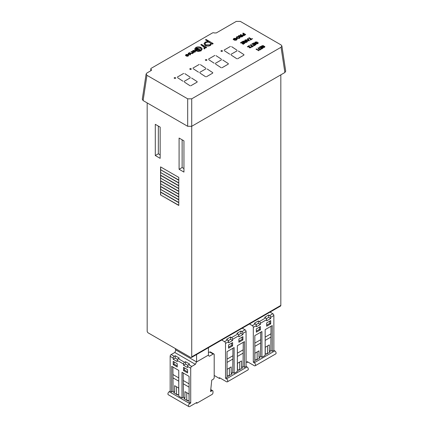 <?xml version="1.0" encoding="UTF-8"?>
<svg xmlns="http://www.w3.org/2000/svg" width="428" height="428" viewBox="0 0 428 428"><rect width="100%" height="100%" fill="white"/><g stroke="black" fill="none" stroke-linecap="round" stroke-linejoin="round"><path stroke-width="0.64" d="M188.855 406.6L168.3 394.734A1.792 1.033 -60 0 1 167.926 393.915A1.792 1.033 -60 0 1 169.194 391.722L170.157 391.165L171.676 392.043L171.676 366.32L178.76 370.413L178.76 396.135L182.002 398.008L182.002 372.285L189.09 376.378L189.09 402.095L190.711 403.032L189.748 403.588A1.792 1.033 120 0 0 188.481 405.781A1.792 1.033 120 0 0 188.855 406.6A1.792 1.033 120 0 0 189.748 406.509L196.784 402.448L196.784 403.267L211.972 394.498A1.434 0.829 120 0 0 212.984 392.744L212.984 391.342A1.434 0.829 120 0 0 212.689 390.684A1.434 0.829 120 0 0 211.972 390.759L210.555 391.577L211.769 380.118L213.187 379.299A1.434 0.829 120 0 0 214.198 377.544L214.198 354.63A1.434 0.829 120 0 0 213.904 353.972A1.434 0.829 120 0 0 213.187 354.047L209.34 356.267L208.195 355.235M173.19 358.081L170.157 356.326A1.434 0.829 -60 0 1 171.168 354.571L174.207 356.326A1.434 0.829 120 0 0 173.19 358.081L173.19 359.247L177.24 361.585L177.24 360.419A1.434 0.829 -60 0 1 178.257 358.664L184.532 362.286A1.434 0.829 120 0 0 183.521 364.041L183.521 365.212L187.571 367.55L187.571 366.379A1.434 0.829 -60 0 1 188.582 364.624L191.723 366.438A1.434 0.829 120 0 0 190.711 368.192L190.711 403.032M208.431 352.469L209.747 352.057A1.434 0.829 -60 0 1 210.458 351.987L213.904 353.972M172.891 367.021L173.094 391.224L171.676 392.043M178.76 377.897L172.891 374.505M178.76 381.171L173.094 377.897M178.76 394.498L178.658 388.009L174.608 385.671L174.608 392.101L173.094 391.224M177.24 363.693L173.19 361.35L173.19 364.624L177.24 366.962L177.24 363.693M183.521 370.589L187.571 372.927L187.571 369.653L183.521 367.315L183.521 370.589L184.431 370.065L187.571 371.873M170.157 356.326L170.157 391.165M171.168 354.571L174.811 352.469L195.366 364.335L191.723 366.438M178.257 358.664L179.268 358.081L175.218 355.738L174.207 356.326M188.582 364.624L189.593 364.041L185.543 361.703L184.532 362.286M196.078 402.86L196.784 403.267M196.543 361.917L195.366 364.335M186.458 400.11L186.758 399.934L188.277 400.811M176.127 394.145L176.432 393.974L177.952 394.851M189.09 400.464L188.989 393.974L184.939 391.636L184.939 398.067L183.928 398.65L187.978 400.988L188.989 400.405M184.939 398.067L183.419 397.189L182.002 398.008M174.608 392.101L173.597 392.685L177.647 395.023L178.658 394.439M183.216 372.986L183.419 397.189M189.09 383.857L183.216 380.471M189.09 387.131L183.419 383.857M174.811 352.469L175.988 350.045M185.543 361.703L185.543 364.041L187.865 365.384M185.543 364.041L183.521 365.212M175.218 355.738L175.218 358.081L177.54 359.418M175.218 358.081L173.19 359.247M184.431 367.839L184.431 370.065M174.105 361.879L174.105 364.1L177.24 365.913M174.105 364.1L173.19 364.624M176.432 386.725L176.432 393.974M186.758 392.685L186.758 399.934M191.428 357.508A1.434 0.829 -120 0 0 191.723 356.85L280.827 305.41A1.434 0.829 60 0 1 280.533 306.063L191.428 357.508A1.434 0.829 -120 0 1 190.711 357.439L148.184 332.882A1.434 0.829 -120 0 1 147.173 331.133L147.173 102.907M187.946 54.843L186.319 54.838L185.602 55.645L185.533 55.228M188.304 55.795L188.759 55.057L188.304 55.795L186.972 56.063L185.961 55.752L187.946 54.607L186.319 54.602L185.971 55.346L185.517 55.351M188.304 56.031L186.972 56.293L185.961 55.752M201.139 50.611L202.257 48.979L201.139 50.611L198.319 51.253L195.767 50.6L194.649 49.022L195.778 47.513C197.549 46.647 199.336 46.647 201.128 47.508L202.257 48.979M201.139 50.846L198.319 51.488L195.767 50.836L194.654 49.14M174.945 78.511L175.817 78.003L174.945 77.5L174.073 78.003L174.945 78.511L175.737 78.003L174.945 77.5M190.54 69.507L191.412 69.004L190.54 68.501L189.663 69.004L190.54 69.507L191.332 69.004L190.54 68.501M221.725 51.504L222.597 50.996L221.725 50.493L220.853 50.996L221.725 51.504L222.517 50.996L221.725 50.493M206.13 60.503L207.002 60L206.13 59.497L205.258 60L206.13 60.503L206.922 60L206.13 59.497M184.452 82.123L190.037 85.761L184.452 82.123M191.578 78.003L197.169 81.641L191.578 78.003M190.786 85.782L197.126 82.123L190.786 85.782M184.056 81.438L190.39 77.778L184.056 81.438M177.716 77.778L182.911 81.186L177.716 77.778M184.848 73.659L190.037 77.067L184.848 73.659M177.32 77.094L183.66 73.434L177.32 77.094M206.382 76.778L212.716 73.118L206.382 76.778M207.173 69.004L212.759 72.642L207.173 69.004M199.646 72.434L205.986 68.774L199.646 72.434M200.042 73.118L205.633 76.756L200.042 73.118M193.312 68.774L198.501 72.182L193.312 68.774M200.438 64.66L205.633 68.068L200.438 64.66M192.916 68.089L199.25 64.43L192.916 68.089M208.506 59.085L214.845 55.426L208.506 59.085M216.033 55.656L221.223 59.064L216.033 55.656M208.901 59.77L214.096 63.178L208.901 59.77M215.637 64.114L221.223 67.752L215.637 64.114M221.971 67.774L228.311 64.114L221.971 67.774M222.769 60L228.354 63.638L222.769 60M215.241 63.43L221.576 59.77L215.241 63.43M224.101 50.081L230.435 46.427L224.101 50.081M224.497 50.772L229.692 54.179L224.497 50.772M231.628 46.652L236.818 50.06L231.628 46.652M230.836 54.426L237.171 50.772L230.836 54.426M231.232 55.116L236.818 58.748L231.232 55.116M238.359 50.996L243.949 54.634L238.359 50.996M237.567 58.775L243.906 55.116L237.567 58.775M236.7 39.141L236.219 38.541L234.234 38.52L233.725 39.125L234.202 39.403L234.951 38.969L235.24 39.371L234.137 40.007L233.201 39.467L233.913 38.37L236.561 38.327L237.16 39.092L236.534 40.088L234.699 40.285L234.945 39.815L236.251 39.681L236.62 38.889L234.234 38.755L233.725 39.36M237.144 39.21L236.534 40.088M240.012 37.557L239.477 38.392L236.925 38.36L236.347 37.487M243.639 33.989L242.804 33.507L243.158 33.068L245.693 34.529L244.318 35.294L243.018 35.235L242.676 34.786L243.842 33.876L242.804 33.272M245.693 34.529L244.318 35.529L243.018 35.465L242.703 34.914M247.935 39.317L247.582 38.622L247.962 38.402L249.449 40.467L249.053 40.692L245.479 39.836L246.94 39.89L248.058 39.242L247.582 38.622M249.449 40.467L249.053 40.928L245.479 39.836M151.127 70.567L151.17 69.432A1.434 0.829 0 0 1 150.806 68.887A1.434 0.829 0 0 1 151.223 68.298L212.379 32.993A1.434 0.829 0 0 1 214.348 32.961L216.317 32.929L236.283 21.4L240.317 21.4L281.057 44.919L281.886 45.94L285.711 71.198L284.887 72.503L281.057 47.251L191.717 98.831L191.717 126.297L284.887 72.503M151.17 69.432L151.533 70.026L151.116 70.572L146.943 72.979L146.114 74.001L146.943 75.312L143.113 100.564L187.683 126.297L187.683 98.831L146.943 75.312M187.683 98.831L191.717 98.831M281.057 47.251L281.886 45.94M264.22 47.241L264.327 46.732L263.99 46.636L261.818 46.839L261.503 46.176L261.818 46.839L261.899 45.924M263.632 45.678L262.187 45.866L262.091 46.422L264.616 46.32L264.541 47.166L262.974 47.198L264.22 47.01L264.327 46.497L263.99 46.401L261.818 46.604L261.899 45.694L263.632 45.678L263.402 46.08L262.187 46.101L262.091 46.657M264.884 46.829L264.616 46.32M264.616 46.556L264.541 47.396L262.974 47.198M259.454 47.717L259.159 47.31L260.77 46.379L263.3 47.84L261.722 48.985L261.428 48.583L262.712 47.84L261.92 47.385L260.706 48.321L260.411 47.915L261.626 47.214L260.77 46.722L259.454 47.717L259.159 47.31M262.508 47.957L261.92 47.62M261.422 47.331L260.77 46.957M259.978 49.418L257.945 48.246L258.239 47.84L260.475 49.134L261.46 48.904L259.785 50.108L259.491 49.702L260.181 49.3L257.945 48.011M258.838 50.691L256.105 49.311L256.367 48.92L258.373 50.081L258.501 49.552L258.801 49.718L258.667 50.788M257.811 43.094L254.917 43.276L254.66 42.763M257.153 41.933L255.436 42.212L255.259 42.827L258.047 42.565L257.817 43.501L256.083 43.64L257.512 43.34L257.715 42.784L257.394 42.714L254.917 43.041L255.131 42.051L257.153 41.933L256.795 42.372L255.436 42.447L255.259 43.062M258.282 43.046L258.047 42.565M258.047 42.8L257.817 43.731L256.083 43.64M252.022 44.453L251.734 44.052L253.681 42.928L256.212 44.389L254.328 45.71L254.034 45.309L255.564 44.426L254.783 43.977L253.355 45.036L253.06 44.63L254.489 43.806L253.617 43.303L252.022 44.453L251.734 44.052M255.361 44.544L254.783 44.212M254.291 43.923L253.617 43.538M252.242 46.342L250.209 45.165L250.562 44.726L252.804 46.021L253.97 45.684L251.862 47.133L251.568 46.732L252.445 46.224L250.209 44.929M249.064 46.203L247.742 46.962L247.416 46.775L249.171 45.534L249.39 47.075M249.358 45.914L249.449 46.689L249.358 45.914M250.519 47.572L250.594 46.77L250.952 46.599L251.209 47.117M250.952 46.834L250.808 47.743L249.283 47.818L248.989 46.786M250.952 46.599L250.808 47.508L249.283 47.583L248.989 46.55L248.941 47.096M250.883 39.301L248.845 38.124L249.203 37.685L251.445 38.98L252.611 38.638L250.503 40.093L250.209 39.692L251.086 39.183L248.845 37.889M245.726 41.008L244.789 40.467L245.148 40.029L247.678 41.489L246.517 42.158L244.918 42.292L244.65 41.923L244.918 42.527L244.966 41.714L242.869 41.575L243.286 41.099L245.33 41.222L245.923 40.89L244.789 40.232M247.678 41.489L246.517 42.393L244.918 42.527L244.966 41.484L242.869 41.339M240.83 43.089L240.536 42.688L242.483 41.564L245.019 43.025L243.136 44.346L242.842 43.945L244.367 43.062L243.591 42.613L242.162 43.672L241.868 43.271L243.297 42.442L242.419 41.939L240.83 43.089L240.536 42.688M244.163 43.18L243.591 42.848M243.093 42.559L242.419 42.174M241.269 35.471L240.338 34.93L240.691 34.491L243.227 35.952L242.066 36.621L240.466 36.76L240.194 36.391L240.466 36.99L240.509 36.182L238.417 36.043L238.835 35.567L240.873 35.685L241.472 35.353L240.338 34.7M243.227 35.952L242.066 36.856L240.466 36.99L240.509 35.947L238.417 35.808M213.181 43.554L212.545 43.918L211.587 43.367L210.544 45.181C208.757 46.047 206.959 46.058 205.156 45.213L204.038 43.667L205.162 42.099L208.308 41.473L205.456 39.831L206.093 39.462L213.181 43.554L212.545 44.154L211.635 43.629M211.635 43.854L211.587 43.367M211.587 43.602L210.544 45.416C208.757 46.283 206.959 46.294 205.156 45.448L204.044 43.779M207.88 41.463L205.456 39.831M206.638 47.331L206.002 47.701L205.242 47.257L204.83 48.482L204.097 48.696L203.899 48.177L204.638 47.519L204.231 46.802L200.823 44.71L201.46 44.341L206.638 47.331L206.002 47.931L205.322 47.54M205.333 47.824L205.242 47.257M205.242 47.492L204.83 48.712L204.097 48.931L203.899 48.177M204.627 47.642L200.823 44.71M194.879 50.841L193.253 50.836L192.53 51.644L192.466 51.226M195.238 51.793L195.692 51.055L195.238 51.793L193.905 52.056L192.894 51.751L194.879 50.606L193.253 50.6L192.9 51.344L192.45 51.344M195.238 52.029L193.905 52.291L192.894 51.751M193.515 52.74L192.846 52.671L192.44 53.409L190.481 53.238L189.347 52.585L191.204 53.302L192.215 53.227L192.381 52.451L191.022 51.617L191.295 51.462L193.515 52.74L193.242 53.131L192.862 52.912M192.851 52.938L192.846 52.671M192.846 52.901L192.44 53.644L190.481 53.473L189.347 52.585M192.514 52.89L191.022 51.617M189.208 53.206L188.534 53.323L188.502 53.757L190.481 53.869L190.503 54.763L190.481 54.099L190.503 54.763L189.62 54.907L190.219 54.03L188.24 54.158L188.25 53.174L189.181 52.981L189.208 53.441L188.534 53.559L188.502 53.992M190.23 54.602L190.219 54.265M160.559 189.379L178.786 199.897L178.786 202.658L160.559 192.135L160.559 189.379L160.559 192.135M160.559 183.767L178.786 194.285L178.786 197.046L160.559 186.522L160.559 183.767L160.559 186.522M160.559 178.155L178.786 188.673L178.786 191.434L160.559 180.91L160.559 178.155L160.559 180.91M160.559 172.543L178.786 183.061L178.786 185.822L160.559 175.298L160.559 172.543L160.559 175.298M178.786 180.209L160.559 169.686L160.559 166.883L178.786 177.406L178.786 180.209M183.949 172.083L179.091 169.279L179.091 138.062L183.949 140.866L183.949 172.083M191.723 356.85L191.723 126.292L187.683 126.297M160.158 158.349L155.294 155.541L155.294 124.323L160.158 127.132L160.158 158.349M178.786 180.258L178.786 183.018L160.559 172.495L160.559 169.734L178.786 180.258M178.786 185.87L178.786 188.63L160.559 178.107L160.559 175.346L178.786 185.87M178.786 191.482L178.786 194.242L160.559 183.719L160.559 180.958L178.786 191.482M178.786 197.094L178.786 199.855L160.559 189.331L160.559 186.571L178.786 197.094M178.786 202.706L178.786 205.467L160.559 194.943L160.559 192.183L178.786 202.706M280.827 305.41L280.827 74.847M182.125 139.817L182.125 167.525L183.949 168.579M158.333 126.078L158.333 153.786L160.158 154.84M143.113 100.564L142.289 99.259L146.114 74.001M264.22 47.01L264.327 46.732M262.091 46.422L262.187 46.101M260.77 46.722L259.454 47.481M261.92 47.385L260.706 48.321M260.706 48.086L260.411 47.915M263.3 47.84L261.722 48.985M261.722 48.755L261.428 48.583M261.46 48.904L259.785 50.108M259.785 49.873L259.491 49.702M258.667 50.558L256.105 49.076M258.801 49.718L258.838 50.456L258.801 49.718M258.373 50.081L258.501 49.552M254.639 42.88L254.917 43.276M257.512 43.34L257.715 43.019M255.259 42.827L255.436 42.447M253.617 43.303L252.022 44.218M254.783 43.977L253.355 45.036M253.355 44.801L253.06 44.63M256.212 44.389L254.328 45.71M254.328 45.475L254.034 45.309M253.97 45.684L251.862 47.133M251.862 46.898L251.568 46.732M247.742 46.962L249.069 45.962L248.989 46.55L249.069 46.16M250.519 47.337L250.594 46.77L250.519 47.337L249.599 47.39L249.449 46.459L249.599 47.39M249.358 45.684L249.449 46.459M247.742 46.732L247.416 46.545M252.611 38.638L250.503 40.093M250.503 39.858L250.209 39.692M248.679 40.045L248.24 39.478L247.341 39.997L248.962 40.409L248.24 39.713L247.625 40.066M248.962 40.644L248.679 40.275M246.218 41.056L245.271 42.083L247.031 41.527L246.218 41.056L245.271 42.319M246.828 41.644L246.218 41.291M242.419 41.939L240.83 42.853M243.591 42.613L242.162 43.672M242.162 43.437L241.868 43.271M245.019 43.025L243.136 44.346M243.136 44.111L242.842 43.945M244.131 34.042L243.489 34.417L243.361 35.021L245.041 34.566L244.131 34.042L243.361 35.257M243.489 34.647L243.361 35.021M244.837 34.684L244.131 34.277M241.767 35.524L240.814 36.546L242.574 35.989L241.767 35.524L240.814 36.781M242.371 36.107L241.767 35.754M236.882 36.658L239.396 36.664L240.022 37.439L239.477 38.156L236.925 38.124L236.331 37.37L236.882 36.658M239.033 36.867L237.176 36.824L236.791 37.332L237.283 37.921L239.182 37.99L239.573 37.461L239.033 36.867L237.176 37.059L236.812 37.445M239.552 37.584L239.033 37.102M236.534 39.852L234.699 40.05M235.24 39.141L234.137 40.007M234.137 39.777L233.201 39.237M182.125 167.525L179.091 169.279M158.333 153.786L155.294 155.541M178.786 180.011L160.559 169.686M160.73 169.59L160.559 166.883M178.786 182.826L160.559 172.495M160.725 172.398L160.559 169.734M178.786 185.629L160.725 175.202M178.786 188.438L160.559 178.107M160.725 178.011L160.559 175.346M178.786 191.241L160.725 180.814M178.786 194.05L160.559 183.719M160.725 183.623L160.559 180.958M178.786 196.853L160.725 186.426M178.786 199.662L160.559 189.331M160.725 189.235L160.559 186.571M178.786 202.465L160.725 192.038M178.786 205.274L160.559 194.943M160.725 194.847L160.559 192.183M205.338 60.048L206.13 60.46M206.13 59.546L205.338 60M220.934 51.044L221.725 51.456M221.725 50.541L220.934 50.996M189.748 69.052L190.54 69.459M190.54 68.544L189.748 69.004M174.153 78.051L174.945 78.463M174.945 77.548L174.153 78.003M209.913 44.812L210.811 43.597L209.945 42.42C208.564 41.762 207.189 41.773 205.815 42.458L204.948 43.651L205.782 44.844L209.913 44.812M210.801 43.715L209.945 42.65C208.564 41.992 207.189 42.008 205.815 42.688L204.959 43.768M200.507 50.242L201.347 49.065L200.486 47.872L196.415 47.883L195.543 49.054L196.399 50.231L200.507 50.242M201.337 49.183L200.486 48.107L196.415 48.118L195.553 49.172M199.421 50.242L199.48 49.766L196.479 49.562L196.174 48.979M198.116 48.203L196.837 48.53L196.757 49.172L199.742 49.364L199.699 50.204L198.378 50.376L199.421 50.006L199.48 49.53L196.479 49.327L196.158 48.862L196.527 48.353L198.116 48.203L198.009 48.674L196.837 48.765L196.757 49.407M200.01 49.878L199.742 49.364M199.742 49.6L199.699 50.44L198.378 50.376M196.757 49.172L196.837 48.765M192.857 51.109L192.9 51.579M192.53 51.644L192.948 50.461L195.205 50.477L195.692 51.055M195.312 51.194L195.125 50.782L193.44 51.751L194.949 51.644L195.125 50.782L193.713 51.831M195.312 51.43L195.125 51.012M190.481 53.869L190.503 54.527L189.62 54.907M190.23 54.372L189.941 53.96L188.24 53.923L188.25 53.174M185.923 55.11L185.971 55.581M185.602 55.645L186.014 54.468L188.272 54.479L188.759 55.057M188.384 55.196L188.192 54.784L186.506 55.752L188.02 55.645L188.384 55.196L188.192 54.784L186.779 55.833M188.384 55.431L188.192 55.014M196.58 354.534L196.58 361.938L175.421 349.719L175.421 348.606M196.58 361.938L208.431 355.096L208.431 347.691M227.75 381.006A1.792 1.033 -120 0 0 226.487 378.812L225.524 378.256L227.043 377.378L227.043 351.661L234.127 347.568L234.127 373.286L237.369 371.418L237.369 345.696L244.458 341.603L244.458 367.326L246.079 366.389L247.036 366.946A1.792 1.033 60 0 1 248.304 369.139A1.792 1.033 60 0 1 247.935 369.958L227.38 381.824A1.792 1.033 -120 0 0 227.75 381.006M228.563 341.662L225.524 343.416A1.434 0.829 -120 0 0 224.507 341.662L227.546 339.907A1.434 0.829 60 0 1 228.563 341.662L228.563 342.833L232.613 340.49L232.613 339.324A1.434 0.829 -120 0 0 231.596 337.569L237.877 333.947A1.434 0.829 60 0 1 238.888 335.696L238.888 336.868L242.938 334.53L242.938 333.359A1.434 0.829 -120 0 0 241.927 331.609L245.062 329.795A1.434 0.829 60 0 1 246.079 331.55L246.079 366.389M231.195 373.344L231.195 366.914L227.145 369.257L227.145 375.682L228.156 376.271L232.206 373.933L231.195 373.344L232.709 372.467L232.912 355.748L227.043 359.14M232.912 355.748L232.912 348.269M232.709 359.14L227.043 362.414M232.613 342.598L228.563 344.936L228.563 348.21L232.613 345.872L232.613 342.598M238.888 342.245L242.938 339.907L242.938 336.633L238.888 338.971L238.888 342.245M225.524 343.416L225.524 378.256M221.693 340.035L224.507 341.662M228.263 340.661L230.585 339.324L230.585 336.986L226.535 339.324L227.546 339.907M230.585 336.986L231.596 337.569M238.594 334.701L240.911 333.359L240.911 331.021L236.861 333.359L237.877 333.947M240.911 331.021L241.927 331.609M242.248 328.169L245.062 329.795M227.38 381.824A1.792 1.033 -120 0 1 226.487 381.733L219.446 377.673L219.446 378.491L220.158 378.079M219.446 378.491L214.198 375.463M238.177 370.129L239.696 369.257L240.001 369.428M227.851 376.094L229.371 375.217L229.676 375.393M243.243 342.304L243.04 366.507L244.458 367.326M243.04 366.507L241.52 367.385L241.52 360.954L237.47 363.292L237.47 369.722L238.482 370.306L242.532 367.968L241.52 367.385M232.709 372.467L234.127 373.286M243.243 349.788L237.369 353.18M243.04 353.18L237.369 356.454M240.911 333.359L242.938 334.53M230.585 339.324L232.613 340.49M238.888 341.196L242.029 339.383L242.029 337.162M242.029 339.383L242.938 339.907M228.563 347.156L231.698 345.343L231.698 343.122M231.698 345.343L232.613 345.872M229.371 367.968L229.371 375.217M239.696 362.008L239.696 369.257M255.537 364.961A1.792 1.033 -120 0 0 254.269 362.767L253.306 362.216L254.826 361.339L254.826 335.616L261.915 331.523L261.915 357.246L265.157 355.374L265.157 329.651L272.245 325.564L272.245 351.281L273.861 350.35L274.824 350.901A1.792 1.033 60 0 1 276.092 353.095A1.792 1.033 60 0 1 275.723 353.913L255.168 365.78A1.792 1.033 -120 0 0 255.537 364.961M256.345 325.617L253.306 327.372A1.434 0.829 -120 0 0 252.295 325.617L255.334 323.868A1.434 0.829 60 0 1 256.345 325.617L256.345 326.789L260.395 324.451L260.395 323.279A1.434 0.829 -120 0 0 259.384 321.53L265.66 317.902A1.434 0.829 60 0 1 266.676 319.657L266.676 320.823L270.726 318.486L270.726 317.319A1.434 0.829 -120 0 0 269.71 315.564L272.85 313.751A1.434 0.829 60 0 1 273.861 315.506L273.861 350.35M258.977 357.305L258.977 350.874L254.928 353.212L254.928 359.643L255.944 360.226L259.994 357.888L258.977 357.305L260.497 356.428L260.7 339.709L254.826 343.101M260.7 339.709L260.7 332.224M260.497 343.101L254.826 346.37M260.395 326.553L256.345 328.891L256.345 332.165L260.395 329.828L260.395 326.553M266.676 326.206L270.726 323.868L270.726 320.593L266.676 322.931L266.676 326.206M253.306 327.372L253.306 362.216M249.476 323.991L252.295 325.617M256.051 324.622L258.373 323.279L258.373 320.941L254.323 323.279L255.334 323.868M258.373 320.941L259.384 321.53M266.377 318.657L268.698 317.319L268.698 314.981L264.648 317.319L265.66 317.902M268.698 314.981L269.71 315.564M270.031 312.124L272.85 313.751M255.168 365.78A1.792 1.033 -120 0 1 254.269 365.694L247.234 361.628L247.234 362.446L247.94 362.04M247.234 362.446L246.079 361.783M265.965 354.09L267.484 353.212L267.789 353.389M255.639 360.05L257.158 359.172L257.458 359.349M271.031 326.264L270.828 350.462L272.245 351.281M270.828 350.462L269.308 351.34L269.308 344.909L265.258 347.247L265.258 353.678L266.269 354.266L270.319 351.928L269.308 351.34M260.497 356.428L261.915 357.246M271.031 333.744L265.157 337.136M270.828 337.136L265.157 340.41M268.698 317.319L270.726 318.486M258.373 323.279L260.395 324.451M266.676 325.152L269.811 323.338L269.811 321.118M269.811 323.338L270.726 323.868M256.345 331.117L259.486 329.303L259.486 327.083M259.486 329.303L260.395 329.828M257.158 351.928L257.158 359.172M267.484 345.963L267.484 353.212M169.194 391.722L189.748 403.588M183.521 364.041L177.24 360.419M190.711 368.192L187.571 366.379M213.187 354.047L209.747 352.057M211.972 390.759L210.72 390.031M226.487 378.812L247.036 366.946M238.888 335.696L232.613 339.324M246.079 331.55L242.938 333.359M254.269 362.767L274.824 350.901M266.676 319.657L260.395 323.279M273.861 315.506L270.726 317.319M212.689 390.684L210.769 389.576M150.806 68.887L150.806 70.754"/></g></svg>
